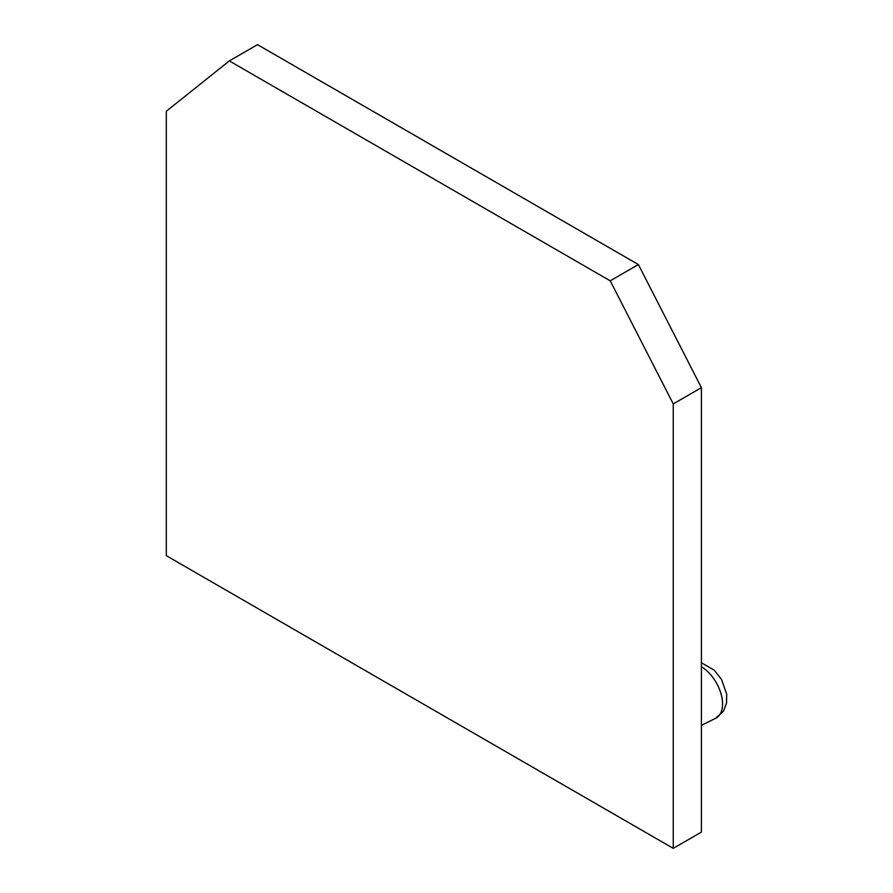 <?xml version="1.0" encoding="UTF-8"?>
<svg xmlns="http://www.w3.org/2000/svg" width="893" height="893" viewBox="0 0 893 893"><rect width="100%" height="100%" fill="white"/><g stroke="black" fill="none" stroke-linecap="round" stroke-linejoin="round"><path stroke-width="1.34" d="M673.244 403.915L610.22 280.815L638.383 264.551L701.407 387.662L701.407 832.086L673.244 848.35L673.244 403.915L701.407 387.662M638.383 264.551L257.497 44.65L229.334 60.914L166.31 111.245L166.31 555.68L673.244 848.35M610.22 280.815L229.334 60.914M701.407 666.736A30.63 17.681 60 0 1 721.153 694.274A30.63 17.681 60 0 1 715.65 718.285L701.407 725.339M701.407 662.751L714.3 670.219L721.511 679.383L726.69 694.14L726.545 703.092L723.397 711.286L715.65 718.285"/></g></svg>

